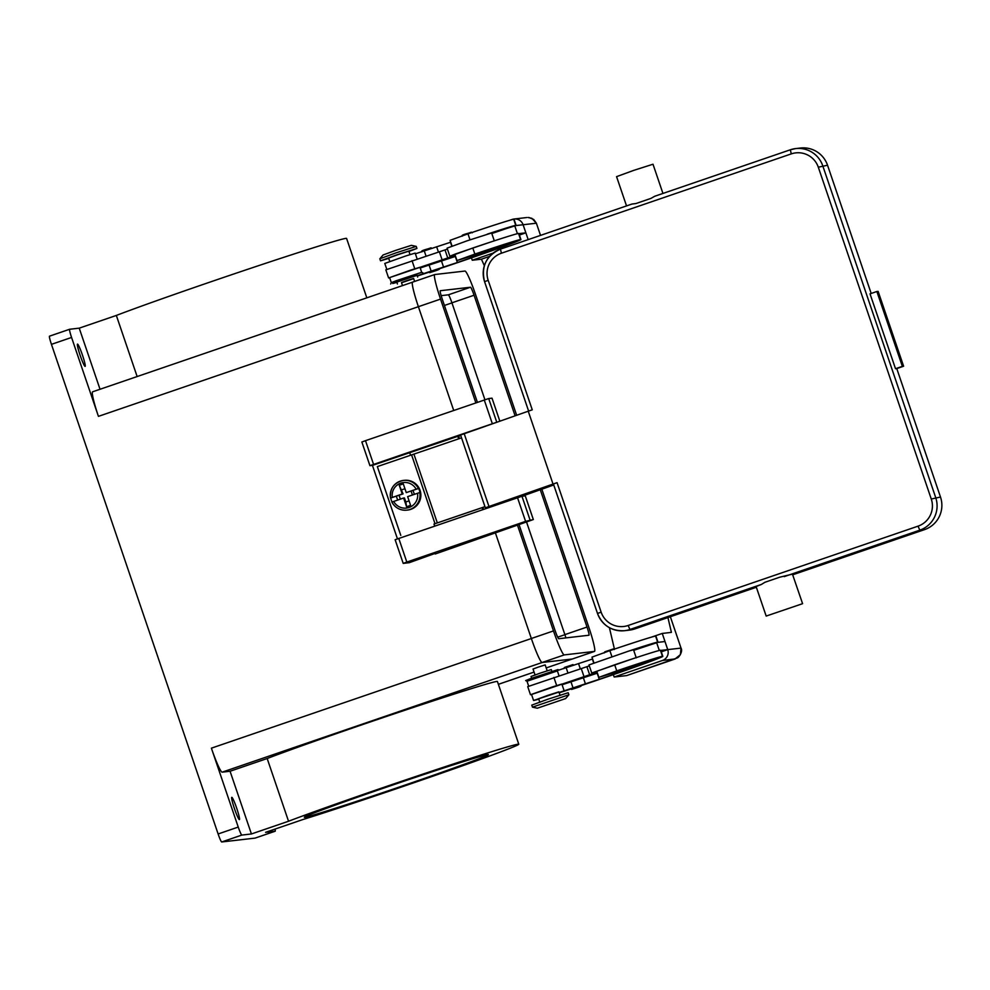 <?xml version="1.0" encoding="UTF-8"?>
<svg xmlns="http://www.w3.org/2000/svg" width="990" height="990" viewBox="0 0 990 990"><rect width="100%" height="100%" fill="white"/><g stroke="black" fill="none" stroke-linecap="round" stroke-linejoin="round"><path stroke-width="1.49" d="M275.022 829.1A8.551 0.817 -108.9 0 1 275.183 831.216L265.58 832.33L302.692 819.609A129.331 2.698 161.2 0 0 504.17 750.568A129.331 2.698 161.2 0 0 518.785 744.232A129.331 2.698 161.2 0 0 425.849 773.116A129.331 2.698 161.2 0 0 288.536 821.242L251.423 833.964L230.064 771.247L222.156 772.163L542.211 662.483L572.208 659.018A25.653 2.463 -108.9 0 1 572.208 659.018L546.208 667.928L572.232 659.018M255.049 838.122L275.183 831.216A8.551 0.817 -108.9 0 1 275.171 831.229L255.036 838.122A8.551 0.817 71.1 0 0 255.049 838.122A8.551 0.817 71.1 0 0 255.074 838.109L221.71 841.97L241.832 835.077A8.551 0.817 -108.9 0 1 240.446 832.776A8.551 0.817 -108.9 0 1 238.244 827.071L211.39 748.168L531.358 638.525M251.423 833.964L241.832 835.077M487.897 754.541A97.218 2.03 -18.8 0 1 488.392 754.578A97.218 2.03 -18.8 0 1 401.42 786.32A97.218 2.03 -18.8 0 1 304.796 817.282A97.218 2.03 -18.8 0 1 304.314 817.245A97.218 2.03 -18.8 0 1 391.285 785.503A97.218 2.03 -18.8 0 1 487.897 754.541M238.244 827.071L218.122 833.976A8.551 0.817 71.1 0 0 220.312 839.668A8.551 0.817 71.1 0 0 221.71 841.97M222.156 772.163A25.653 2.463 -108.9 0 1 211.39 748.168M230.064 771.247L267.176 758.526A129.331 2.698 -18.8 0 1 404.489 710.387A129.331 2.698 -18.8 0 1 497.425 681.516L518.785 744.232M535.095 675.093L533.028 669.03L538.473 667.037L545.168 664.896L547.235 670.96M69.609 329.274L49.512 336.167A8.551 0.817 71.1 0 0 49.5 336.167A8.551 0.817 71.1 0 0 49.735 338.605A8.551 0.817 71.1 0 0 51.443 344.347L71.565 337.454L98.431 416.357A25.653 2.463 -108.9 0 1 92.615 391.805A25.653 2.463 -108.9 0 1 92.664 391.793M100.027 389.256L79.225 328.16L69.647 329.262A8.551 0.817 -108.9 0 0 69.634 329.262A8.551 0.817 -108.9 0 0 69.869 331.7A8.551 0.817 -108.9 0 0 71.565 337.454M77.517 344.124A11.756 1.126 -108.9 0 1 82.417 355.002A11.756 1.126 -108.9 0 1 85.115 366.374A11.756 1.126 -108.9 0 1 85.091 366.387A11.756 1.126 -108.9 0 1 80.202 355.497A11.756 1.126 -108.9 0 1 77.492 344.124A11.756 1.126 -108.9 0 1 77.517 344.124M414.624 281.432L413.61 278.45L406.915 280.591L401.47 282.583L402.497 285.615M366.82 297.841L346.587 238.429A129.331 2.698 161.2 0 0 253.65 267.3A129.331 2.698 161.2 0 0 116.337 315.439L137.14 376.546M116.337 315.439L79.225 328.16M231.809 797.334A11.756 1.126 -108.9 0 1 236.697 808.211A11.756 1.126 -108.9 0 1 239.407 819.584A11.756 1.126 -108.9 0 1 239.382 819.584A11.756 1.126 -108.9 0 1 234.481 808.706A11.756 1.126 -108.9 0 1 231.784 797.334A11.756 1.126 -108.9 0 1 231.809 797.334M218.122 833.976L51.443 344.347M288.536 821.242L267.176 758.526M401.532 282.756L413.671 278.623M397.423 283.969L396.73 281.94L405.813 278.623L416.976 275.059L417.656 277.076M396.879 282.373A68.409 1.423 -18.8 0 1 392.733 283.487L417.062 275.319M469.322 256.757L456.984 260.568L474.866 254.083A50.564 1.052 -18.8 0 1 520.591 239.531A68.409 1.423 -18.8 0 1 520.926 239.555A68.409 1.423 -18.8 0 1 438.929 268.921M428.856 272.262A68.409 1.423 -18.8 0 1 417.31 276.024M417.186 275.703L457.38 262.511A59.858 1.25 161.2 0 0 512.832 242.315A59.858 1.25 161.2 0 0 512.535 242.29L479.284 253.366M433.311 270.418L438.892 268.637C442.245 268.971 432.333 271.767 429.697 272.646L428.769 272.077L433.311 270.418M473.666 254.776L479.247 252.995C482.6 253.329 472.688 256.138 470.052 257.016L469.124 256.435L473.666 254.776M391.335 282.645L389.614 277.596L410.64 270.109L419.97 267.263L421.69 272.312L395.913 280.838L391.335 282.645L390.666 284.006M456.984 260.568L454.917 254.504L472.799 248.02A50.564 1.052 -18.8 0 1 490 242.253A50.564 1.052 -18.8 0 1 518.525 233.454A68.409 1.423 -18.8 0 1 518.859 233.479L520.926 239.555M420.206 267.981L455.313 256.435A59.858 1.25 161.2 0 0 455.549 256.361M455.016 254.801L449.856 256.224L455.536 253.947L490 242.253M449.856 256.224L447.096 248.131L467.07 240.817L491.622 232.972L494.295 240.842M452.059 246.114L450.091 240.335L467.973 233.85A50.564 1.052 -18.8 0 1 513.699 219.297A68.409 1.423 -18.8 0 1 514.045 219.322L516.112 225.386A68.409 1.423 -18.8 0 1 515.939 225.572L491.683 233.157M386.818 269.391L384.788 263.439L405.813 255.952L415.144 253.094L417.149 258.984M415.392 253.811L450.487 242.278A59.858 1.25 161.2 0 0 450.722 242.191M410.009 254.591L408.845 251.175L397.683 254.739L388.612 258.068L389.763 261.471M388.711 258.39L380.519 260.828L396.854 254.838L416.939 248.428L408.957 251.497M380.519 260.828L379.826 258.786L396.161 252.821L416.233 246.386L416.939 248.428M379.826 258.786L383.056 254.987L395.753 250.346L411.37 245.347L416.233 246.386M487.253 234.16A50.564 1.052 -18.8 0 1 515.765 225.361A68.409 1.423 -18.8 0 1 516.112 225.386M507.623 228.133L491.82 233.541M517.423 233.677L514.713 225.708M447.43 249.096L385.84 269.849L388.6 277.942L455.227 255.432M389.652 277.707L388.6 277.942M518.921 233.64L525.851 232.836L523.091 224.742L515.939 225.572M525.851 232.836L519.391 235.051M531.729 678.496L531.048 676.479L540.119 673.151L551.282 669.587L551.975 671.604M527.014 681.231L525.665 680.576L529.675 678.942L558.038 669.549L557.37 670.911L527.014 681.231L528.734 686.293M557.568 670.502L592.379 659.055A59.858 1.25 161.2 0 0 592.614 658.981M594.05 663.201L591.983 657.125L609.865 650.64A50.564 1.052 -18.8 0 1 655.59 636.075A68.409 1.423 -18.8 0 1 655.924 636.112L657.991 642.176A68.409 1.423 -18.8 0 1 657.818 642.362L664.971 641.532L667.73 649.626L660.8 650.43M611.201 673.547L598.863 677.358L596.797 671.294L614.679 664.797A50.564 1.052 -18.8 0 1 631.892 659.043L591.748 673.014L588.988 664.921L629.133 650.95A50.564 1.052 -18.8 0 1 657.657 642.151A68.409 1.423 -18.8 0 1 657.991 642.176M633.699 650.331L657.818 642.362M629.133 650.95L633.513 649.762L636.261 657.855M649.514 644.923L633.575 649.947M591.748 673.014L596.896 671.579M598.863 677.358L616.745 670.874A50.564 1.052 -18.8 0 1 662.471 656.308A68.409 1.423 -18.8 0 1 662.817 656.345A68.409 1.423 -18.8 0 1 580.821 685.699M570.747 689.04A68.409 1.423 -18.8 0 1 559.189 692.814M538.77 699.163A68.409 1.423 -18.8 0 1 533.647 700.462L558.942 692.072M559.078 692.48L599.259 679.288A59.858 1.25 161.2 0 0 654.724 659.093A59.858 1.25 161.2 0 0 654.415 659.068L621.163 670.156M580.771 685.414C583.395 686.12 574.621 688.359 571.589 689.436L570.661 688.867L580.759 685.439M615.545 671.566L621.114 669.797C623.75 670.477 614.976 672.73 611.944 673.806L611.016 673.225L615.545 671.566M560.093 695.487L558.855 691.837L547.693 695.401L538.622 698.73L539.859 702.368M533.561 700.45L531.494 694.386L552.519 686.899L561.85 684.053L563.916 690.117M537.335 708.209L532.471 707.157L531.766 705.127L548.101 699.138L568.198 692.728L568.879 694.77L565.649 698.569L537.335 708.209L565.649 698.569M532.459 707.145L568.879 694.745M631.892 659.043A50.564 1.052 -18.8 0 1 660.404 650.244A68.409 1.423 -18.8 0 1 660.751 650.269L662.817 656.345M562.097 684.758L597.193 673.225A59.858 1.25 161.2 0 0 597.428 673.138M656.593 642.498L659.303 650.467M597.119 672.222L531.531 694.497M530.479 694.732L527.732 686.639L589.31 665.886M661.283 651.841L667.73 649.626A8.551 8.514 83.4 0 1 662.459 660.479L675.329 658.895M613.33 674.648L614.146 677.024L626.645 675.588L677.284 657.929C678.608 657.768 683.174 651.568 681.033 648.091L670.354 616.733L681.021 648.091L667.755 649.626L662.248 633.439L671.406 632.375L667.928 617.562M651.445 637.139L662.248 633.439M614.146 677.024L662.459 660.479M681.021 648.091L680.39 654.65L674.957 659.031L626.645 675.588A8.551 0.817 71.1 0 0 626.658 675.588A8.551 0.817 71.1 0 0 626.67 675.576M609.407 627.697L614.431 649.093M484.345 265.704L481.425 259.182L472.255 260.246L471.45 257.87M509.553 220.349L512.3 219.409A8.551 8.514 83.4 0 1 523.116 224.742L528.177 239.617M527.955 217.478L531.853 218.32L536.382 223.208L540.528 235.385L536.382 223.208L523.116 224.742M481.425 259.182L489.58 256.385M472.255 260.246L493.07 253.118M435.241 553.979L533.338 519.552L525.591 521.371L406.816 562.06L403.19 563.397L409.254 562.691L435.055 553.422M499.839 421.158L492.018 398.166L488.701 398.549L365.496 440.674L361.857 441.998L369.926 465.671L496.881 422.198M459.434 438.582L458.63 436.219L457.825 436.318L458.679 438.842M482.118 507.672L482.774 509.603M483.528 509.343L482.873 507.412M533.338 519.552L525.282 495.879L521.965 496.262L395.134 539.723L403.202 563.384L395.134 539.723M397.448 538.845L372.438 465.387L369.938 465.671L361.857 441.998M372.438 465.387L457.825 436.318M409.687 452.628L410.565 455.214M484.976 506.694L433.991 524.044L434.684 526.074M460.734 435.489L458.63 436.219M470.101 431.591L486.177 425.947M433.991 524.044L484.964 506.657M461.538 437.865L377.351 466.587L400.777 535.38M392.065 502.004A14.961 14.887 83.4 0 1 390.716 498.019L403.066 493.886L399.267 485.261L403.289 483.875L406.259 492.599L418.399 488.478A14.961 14.887 -96.6 0 0 403.425 480.422L404.254 480.323A14.961 14.887 83.4 0 1 420.069 490.359A14.961 14.887 83.4 0 1 407.694 510.06L406.853 510.147A14.961 14.887 -96.6 0 0 419.772 492.525L407.632 496.646L410.603 505.358L406.581 506.744L403.611 498.019L404.44 497.933L405.813 501.979L409.068 500.866M390.716 498.019L402.237 493.973L399.267 485.261M418.399 488.478L418.609 488.466A14.961 14.887 83.4 0 1 419.983 492.513L419.772 492.525M403.066 493.886L402.237 493.973M404.935 488.726L401.693 489.84M406.259 492.599L418.609 488.466M397.646 500.061L396.297 496.101M399.044 495.26L400.356 499.133M403.611 498.019L391.879 502.091A14.961 14.887 -96.6 0 0 406.853 510.147C400.195 510.593 395.196 507.895 391.879 502.091M406.581 506.744L405.813 501.979M413.028 490.372L414.377 494.332M412.434 495L411.122 491.127M512.065 499.566L500.829 503.415M489.159 507.412L485.372 507.858L488.973 506.496L557.061 482.662L553.422 483.999L597.527 613.478A25.653 25.53 -96.6 0 0 629.949 629.479L761.483 584.409L764.874 582.293L779.811 577.17L792.446 574.138L802.593 603.677L766.173 616.077L802.593 603.677M553.757 484.964L521.854 496.287M500.779 503.304L495.792 504.826L500.68 502.982M766.173 616.077L756.113 586.538L761.483 584.409M792.755 574.782L924.611 529.601A25.653 25.53 83.4 0 0 940.5 497.042L896.767 368.577L895.517 368.713L870.024 293.857L876.868 291.506L902.36 366.374L895.517 368.713M784.253 576.613L919.821 530.157A25.653 25.53 -96.6 0 0 935.711 497.599L822.752 165.788A25.653 25.53 -96.6 0 0 795.651 148.587L800.44 148.03A25.653 25.53 83.4 0 1 827.541 165.231L871.188 293.461M896.767 368.577L903.61 366.226L878.118 291.369L876.868 291.506M903.61 366.226L902.36 366.374M790.317 149.787L795.651 148.587A25.653 25.53 -96.6 0 0 790.329 149.787L654.662 196.28L790.317 149.787L791.295 153.883A21.372 21.273 83.4 0 1 818.309 167.211L931.268 499.022L940.5 497.042M654.774 196.243L650.876 198.421L635.939 203.544L631.991 204.039L500.457 249.121L501.423 253.217L791.295 153.883M500.445 249.121A25.653 25.53 -96.6 0 0 484.568 281.655L484.555 281.667C480.967 266.446 486.263 255.593 500.457 249.121L631.991 204.039M662.941 193.434L653.004 164.229L633.786 170.354L616.572 176.641L626.534 205.908M650.876 198.421L635.939 203.544M756.36 587.256L634.738 628.935A25.653 25.53 83.4 0 1 629.417 630.135L624.628 630.692C611.585 631.323 602.539 625.581 597.502 613.478L553.422 483.999M553.026 484.048L528.239 411.209L532.261 409.823L488.181 280.343A21.372 21.273 83.4 0 1 501.423 253.217M528.239 411.209L460.573 435.018L485.372 507.858M540.231 489.604L587.021 627.041A8.551 0.817 -108.9 0 1 588.963 635.234A8.551 0.817 -108.9 0 1 588.951 635.234L558.744 638.723A8.551 0.817 -108.9 0 1 555.155 630.729L519.007 524.527M565.921 637.894A8.551 0.817 71.1 0 0 564.882 634.627L526.519 521.928M484.927 399.75L451.923 302.816A8.551 0.817 71.1 0 0 448.334 294.822L441.156 295.651M477.403 402.324L442.196 298.918A8.551 0.817 -108.9 0 1 440.265 290.726A8.551 0.817 -108.9 0 1 440.278 290.726L470.485 287.236A8.551 0.817 -108.9 0 1 474.074 295.23L515.109 415.812M495.346 532.744L531.345 638.501A25.653 2.463 71.1 0 0 542.112 662.496L572.319 659.006A25.653 2.463 71.1 0 0 572.369 658.994A25.653 2.463 71.1 0 0 572.418 658.969M541.79 489.072L588.691 626.856A25.653 2.463 -108.9 0 1 594.507 651.408A25.653 2.463 -108.9 0 1 594.458 651.42L564.25 654.91A25.653 2.463 -108.9 0 1 553.484 630.915L517.461 525.071M475.856 402.856L440.538 299.104A25.653 2.463 -108.9 0 1 434.721 274.552A25.653 2.463 -108.9 0 1 434.771 274.539L464.966 271.05A25.653 2.463 -108.9 0 1 475.732 295.045L516.656 415.268M412.62 282.125A25.653 2.463 71.1 0 0 412.57 282.138A25.653 2.463 71.1 0 0 418.386 306.69L453.705 410.442M498.391 684.313L534.068 672.086L498.391 684.325M98.431 416.357L440.538 299.104M451.947 302.89L444.423 305.464M564.906 634.701L557.692 637.164M429.883 272.609L438.335 269.713L429.883 272.609M470.238 256.979L478.69 254.083L470.238 256.979M518.525 233.454L520.591 239.531M472.799 248.02L474.866 254.083M455.313 256.435L457.38 262.511M441.453 260.915L443.52 266.991M429.054 264.974L431.12 271.05M422.433 250.755L430.897 247.859M462.788 235.125L471.252 232.229M513.699 219.297L515.765 225.361M467.973 233.85L470.003 239.815M450.487 242.278L451.824 246.201M436.627 246.758L438.459 252.128M424.24 250.817L426.046 256.125M447.777 258.031L445.017 249.938M442.134 259.925L439.387 251.831M414.761 268.736L412.013 260.642M611.894 656.605L609.865 650.64M657.657 642.151L655.59 636.075M593.715 662.991L592.379 659.055M580.338 668.918L578.519 663.548M567.926 672.915L566.119 667.594M616.745 670.874L614.679 664.797M580.214 686.503L571.762 689.399L580.214 686.503M620.569 670.861L612.117 673.757L620.569 670.861M662.471 656.308L660.404 650.244M599.259 679.288L597.193 673.225M585.399 683.781L583.333 677.705M573.012 687.827L570.945 681.764M604.68 651.915L613.132 649.007M564.325 667.545L572.777 664.649M586.897 666.716L589.656 674.809M581.266 668.609L584.026 676.702M553.893 677.432L556.652 685.526M406.816 562.06L398.76 538.387M525.591 521.371L517.523 497.698M530.021 519.936L521.965 496.262M496.757 422.21L488.701 398.549M492.315 423.646L484.259 399.972M373.552 464.335L365.496 440.674M434.994 523.648L411.58 454.868M403.425 480.422A14.961 14.887 -96.6 0 0 390.506 498.032C389.751 488.429 394.057 482.551 403.425 480.422M393.711 501.41A12.82 12.759 -96.6 0 0 417.532 493.255M416.159 489.209A12.82 12.759 -96.6 0 0 392.337 497.364M437.308 522.869L413.894 454.076M931.268 499.022A21.372 21.273 83.4 0 1 918.027 526.16L628.155 625.482A21.372 21.273 83.4 0 1 601.14 612.154L597.502 613.478M601.14 612.154L557.061 482.662M628.155 625.482L629.949 629.479L634.738 628.935M918.027 526.16L919.821 530.157L924.611 529.601M827.541 165.231L818.309 167.211M484.568 281.667L528.623 411.073L484.555 281.667L488.181 280.343M464.186 433.67L488.973 506.496M587.021 627.041L564.882 634.627M474.074 295.23L451.923 302.816M470.485 287.236L448.334 294.822M564.25 654.91L542.112 662.496M553.484 630.915L531.345 638.501M594.458 651.42L572.319 659.006M92.615 391.805L412.483 282.187M49.5 336.167L69.634 329.262M421.678 272.312L423.039 272.98M421.876 251.844C420.107 250.532 427.791 249.171 431.071 247.822L431.999 248.403M462.231 236.202C460.461 234.902 468.146 233.541 471.426 232.192L472.354 232.761M563.768 668.634L564.943 667.272L572.95 664.612L573.891 665.181M604.123 652.992L605.286 651.643L613.305 648.97L614.245 649.551M559.09 675.96L557.37 670.898M526.742 217.54L514.082 219.013M529.007 217.54L533.759 219.495L536.382 223.208M594.507 651.408L572.369 658.994M434.721 274.552L412.57 282.138"/></g></svg>
